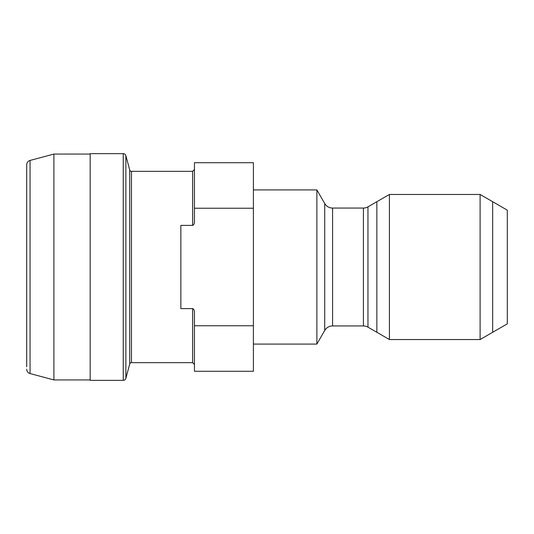 <?xml version="1.0" encoding="UTF-8"?>
<svg xmlns="http://www.w3.org/2000/svg" width="534" height="534" viewBox="0 0 534 534"><rect width="100%" height="100%" fill="white"/><g stroke="black" fill="none" stroke-linecap="round" stroke-linejoin="round"><path stroke-width="0.8" d="M90.173 154.059L53.901 154.059L30.058 160.447A4.532 4.532 0 0 0 26.7 164.826L26.7 170.88M26.7 363.12L26.7 164.826M26.7 167.255L26.7 366.745M53.901 154.059L53.901 379.941L30.058 373.553A4.532 4.532 0 0 1 26.7 369.174M90.173 379.941L53.901 379.941M90.173 153.652L90.173 380.348L123.247 380.348A2.723 2.723 180 0 0 125.877 378.332L125.877 155.668A2.723 2.723 0 0 0 123.247 153.652L90.173 153.652M192.641 225.395C193.849 224.927 194.456 223.586 194.456 221.376L194.456 208.233L253.396 208.233L253.396 371.284L194.456 371.284L194.456 312.624C194.443 310.394 193.842 309.053 192.641 308.605L180.852 308.605L180.852 225.395L192.641 225.395L192.641 171.334L131.464 171.334A1.816 1.816 -0 0 1 129.715 169.992L125.877 155.668M129.715 169.992L129.715 364.008L125.877 378.332M129.715 364.008A1.816 1.816 180 0 1 131.464 362.666L192.641 362.666L194.456 364.482M194.456 325.767L253.396 325.767M194.456 208.233L194.456 162.716L253.396 162.716L253.396 208.233M480.099 194.456L480.099 339.544L507.3 323.838L507.3 210.162L480.099 194.456L389.419 194.456L367.959 206.845A9.065 9.065 -0 0 1 363.427 208.06L332.582 208.06A9.065 9.065 -0 0 1 324.725 203.527L316.876 189.924L316.876 344.076L253.396 344.076M316.876 189.924L253.396 189.924M324.725 203.527L324.725 330.473L316.876 344.076M324.725 330.473A9.065 9.065 180 0 1 332.582 325.94L363.427 325.94A9.065 9.065 180 0 1 367.959 327.155L389.419 339.544L389.419 194.456M480.099 339.544L389.419 339.544M376.85 332.288L376.85 201.712M492.662 201.712L492.662 332.288M30.058 160.447L30.058 373.553M123.247 380.348L123.247 153.652M131.464 171.334L131.464 362.666M192.641 308.605L192.641 362.666M332.582 208.06L332.582 325.94M363.427 208.06L363.427 325.94M367.959 206.845L367.959 327.155M192.641 171.334L194.456 169.518"/></g></svg>
